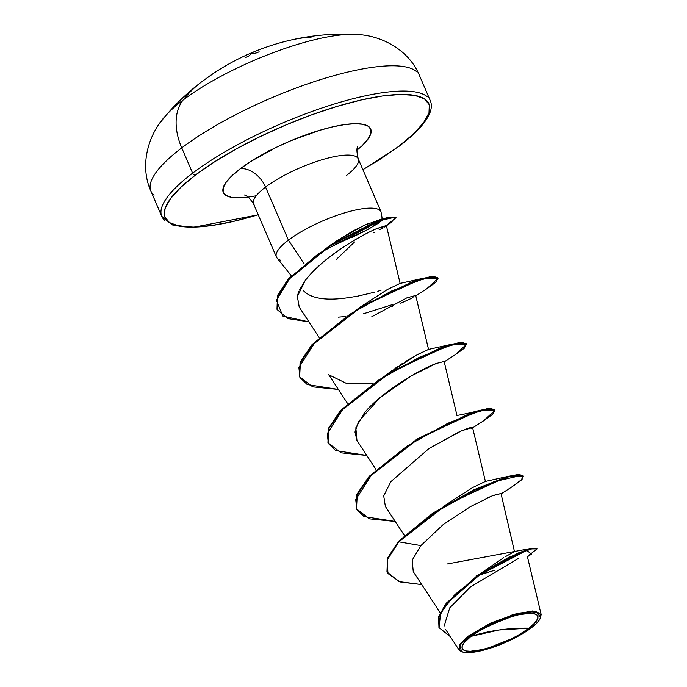 <?xml version="1.0" encoding="UTF-8"?>
<svg xmlns="http://www.w3.org/2000/svg" width="687" height="687" viewBox="0 0 687 687"><rect width="100%" height="100%" fill="white"/><g stroke="black" fill="none" stroke-linecap="round" stroke-linejoin="round"><path stroke-width="1.03" d="M351.641 34.35A116.953 30.357 156.7 0 0 183.085 100.053A58.472 38.927 52.8 0 0 181.746 147.885A146.185 37.94 -23.3 0 1 315.642 81.195A146.185 37.94 -23.3 0 1 416.27 71.354A146.185 37.94 156.7 0 0 315.642 81.195A146.185 37.94 156.7 0 0 181.746 147.885L192.626 173.158A146.185 37.94 -23.3 0 1 326.523 106.468A146.185 37.94 -23.3 0 1 427.151 96.627A146.185 37.94 156.7 0 0 326.523 106.468A146.185 37.94 156.7 0 0 192.626 173.158A2.49 1.657 52.8 0 0 195.34 175.125A143.695 37.296 -23.3 0 1 382.453 95.974A143.695 37.296 -23.3 0 1 398.658 146.4A2.49 1.657 52.8 0 0 399.233 146.159A2.49 1.657 -127.2 0 1 398.658 146.4L380.04 159.315L362.882 169.663M165.163 116.335A116.953 30.357 -23.3 0 1 183.085 100.053A233.906 155.7 -127.2 0 1 201.892 81.633A233.906 155.7 -127.2 0 1 207.182 77.88A231.605 171.99 44.4 0 1 213.872 73.131A231.605 171.99 44.4 0 1 215.864 71.834A231.605 171.99 -135.6 0 0 213.889 73.123L201.884 81.65C188.298 91.964 176.061 103.522 165.163 116.326C148.71 134.077 139.057 164.974 150.9 191.098L161.78 216.379L172.274 224.924L192.953 227.38L258.243 214.842M529.205 628.158L499.088 630.005L470.93 636.385C482.128 627.128 511.66 614.831 524.559 613.706C540.532 612.297 542.077 617.115 529.205 628.158A41.186 10.691 -23.3 0 1 475.576 650.838A41.186 10.691 -23.3 0 1 470.93 636.385A332.25 221.162 -127.2 0 1 499.088 630.005A332.25 221.162 -127.2 0 1 529.205 628.158L536.358 621.366L537.895 618.532L537.981 616.23L536.616 614.547L533.842 613.543L529.771 613.259L518.402 614.865L511.54 616.694L489.445 625.376L476.271 632.684L470.93 636.385L463.777 643.178L462.239 646.012L462.153 648.313L463.519 649.996L466.293 651.001L470.363 651.285L481.733 649.679L488.594 647.85L510.69 639.168L517.612 635.578L529.205 628.158M540.326 618.283L540.695 617.45L535.851 611.181L517.431 613.319L490.346 623.229L468.173 636.196L468.843 636.686A44.131 11.456 -23.3 0 1 516.847 614.315A44.131 11.456 -23.3 0 1 540.403 618.111A44.131 11.456 -23.3 0 1 531.291 627.858A44.131 11.456 -23.3 0 1 463.897 652.349A44.131 11.456 -23.3 0 1 468.843 636.686L468.173 636.196L512.717 614.625L532.528 610.983L541.141 614.444L540.497 617.871M256.225 195.761A80.242 20.825 -23.3 0 1 240.235 168.779A23.255 15.483 -127.2 0 1 265.568 187.087A56.987 14.788 156.7 0 0 254.783 205.533A56.987 14.788 156.7 0 1 265.568 187.087L288.42 240.132L304.178 263.851L288.42 240.132A56.987 14.788 156.7 0 0 277.247 258.226M380.77 219.385L363.981 225.379L335.771 241.489L353.092 230.909L368.455 223.378M382.281 219.754L379.035 222.846L369.048 228.737A56.987 14.788 -23.3 0 1 368.232 229.346L351.615 237.616M380.572 211.046A56.987 14.788 156.7 0 0 342.315 213.588A56.987 14.788 156.7 0 0 288.42 240.132A56.987 14.788 -23.3 0 1 340.606 214.129A56.987 14.788 -23.3 0 1 379.834 210.299M354.544 241.979L336.295 259.506M346.205 175.692A56.987 14.788 156.7 0 0 356.991 157.254A56.987 14.788 156.7 0 0 317.763 161.084A56.987 14.788 156.7 0 0 265.568 187.087A23.255 15.483 52.8 0 0 240.235 168.779A80.242 20.825 -23.3 0 1 340.804 125.197A80.242 20.825 -23.3 0 1 359.644 147.971M476.228 576.487L503.786 557.612M505.34 556.71L510.355 553.885M511.394 553.318L514.082 551.867M514.486 551.635L501.003 493.506L493.3 495.421L487.272 497.972M445.528 505.074L472.235 487.787M389.606 372.354L392.028 370.568M394.939 368.498L397.644 366.635M400.04 365.029L403.071 363.062M405.227 361.714L408.353 359.808M409.984 358.829L413.256 356.948M414.398 356.304L417.696 354.509M418.349 354.166L428.499 349.425M381.019 290.309L379.593 290.738M377.807 291.271L380.134 290.575M382.539 228.067L379.087 229.896M400.117 283.422L386.352 225.525L377.129 228.436C359.095 236.002 332.697 253.28 321.396 263.714C310.679 273.881 305.251 279.557 305.105 280.743L299.429 290.086M298.811 291.528L297.857 294.337M297.359 296.518L299.214 307.072L319.086 337.411M428.551 349.434L415.712 295.47L406.97 297.797L371.796 316.716M328.755 374.767L346.076 383.226L372.792 383.294M456.975 415.446L444.146 361.482L436.228 363.483C416.056 370.868 376.33 396.365 363.835 413.823L355.84 427.778L356.948 440.427L375.944 469.436M428.971 448.534L459.612 431.616L469.101 427.915L472.579 427.503L461.724 430.697L428.971 448.534L390.843 481.673L383.715 495.911L385.373 506.431L404.368 535.448M387.219 572.116L399.061 581.623L421.758 584.603L400.074 581.958L387.915 573.499L387.391 559.665L398.778 541.837L387.743 558.703L386.979 571.567L387.502 558.153L398.546 541.279L398.778 541.837L420.899 545.59L412.2 560.137L413.248 571.61L440.221 612.778M518.711 558.291L470.294 587.033L449.719 607.866L444.154 626.063M461.527 651.662L459.01 649.902L459.998 644.166L468.173 636.196L459.723 644.604L461.518 651.654L462.239 651.911M536.933 548.63L532.03 548.243L447.074 564.018M445.468 505.125L398.546 541.279L398.778 541.837L433.033 513.73L474.502 490.14L508.638 476.83L523.279 476.185L523.047 475.636L508.397 476.28L474.262 489.591L432.793 513.172L398.546 541.279L387.434 558.342L387.107 571.842M532.03 548.243L508.526 557.449L476.271 576.453L445.382 604.423L438.564 617.166L438.976 627.463L438.795 616.394L446.438 603.04L479.552 574.212L518.238 553.009L531.455 548.372L536.891 548.32L537.122 548.87L531.695 548.922L518.479 553.559L479.792 574.761L446.679 603.59L439.027 616.943L439.096 627.738L450.311 636.626L439.062 627.669L440.65 612.916L455.017 594.461L478.573 575.577L526.706 550.399L531.532 554.117L527.418 556.728M479.371 575.045L495.104 570.107M527.367 556.513L537.122 548.87M476.065 575.964L477.225 575.689M367.493 225.13L369.074 228.883L368.232 229.346A56.987 14.788 156.7 0 0 369.048 228.737M276.741 257.616A56.987 14.788 -23.3 0 1 288.42 240.132L265.568 187.087A56.987 14.788 156.7 0 1 317.763 161.084A56.987 14.788 156.7 0 1 356.991 157.254M201.892 81.633A233.906 155.7 52.8 0 0 183.085 100.053A58.472 38.927 -127.2 0 0 181.746 147.885A146.185 37.94 156.7 0 0 154.06 195.202A146.185 37.94 -23.3 0 1 181.746 147.885L192.626 173.158A146.185 37.94 156.7 0 0 164.949 220.475A146.185 37.94 -23.3 0 1 192.626 173.158A2.49 1.657 -127.2 0 0 195.34 175.125A143.695 37.296 -23.3 0 0 258.2 214.748L233.03 221.506L211.553 225.551L193.365 227.105L179.152 226.117L169.474 222.614L164.7 216.731L165 208.702L170.385 198.826L180.629 187.491L195.34 175.125L213.966 162.209L235.778 149.234L259.952 136.704L285.543 125.103L311.572 114.866L337.042 106.399L360.976 100.019L382.453 95.974L400.641 94.42L414.845 95.407L424.532 98.911L429.306 104.793L428.997 112.823L423.621 122.698L413.376 134.034L398.658 146.4M356.871 150.307L361.989 145.833L367.708 139.504L370.714 133.991L370.886 129.508L368.215 126.219L362.813 124.27L354.878 123.712L344.719 124.579L332.723 126.837L319.361 130.401L290.601 140.852L276.311 147.327L250.635 161.565L240.235 168.779L232.017 175.683L226.298 182.021L223.292 187.534L223.12 192.017L225.791 195.297L231.193 197.255L239.128 197.813L248.273 197.083M399.585 145.696A2.49 1.657 -127.2 0 1 399.233 146.159C415.214 134.034 425.322 123.222 429.538 113.741C431.642 108.786 431.908 104.441 430.32 100.723L419.431 75.45C408.585 48.914 379.55 34.694 355.299 34.444C333.916 33.319 312.568 35.157 291.262 39.966L287.604 40.834A233.657 165.009 80 0 1 287.673 40.816L291.133 40.001A231.605 164.914 -91.3 0 1 291.262 39.966A231.605 164.914 -91.3 0 1 311.125 37.175M332.01 246.341L368.232 229.346L381.671 220.819M302.933 290.137C316.286 305.054 350.731 297.076 357.764 296.131L374.535 292.207M299.515 376.588L300.073 362.332L312.078 344.522L360.452 306.917L422.419 278.441L400.057 283.413L387.408 289.502L360.271 307.02M327.948 442.6L328.498 428.345L340.512 410.534L388.876 372.929L450.852 344.445L428.49 349.425L415.721 355.574L388.705 373.032M445.734 504.954L507.702 476.469L485.348 481.45L472.579 487.598L445.562 505.057M507.702 476.469L518.874 474.382L523.133 475.919M356.381 508.612L356.931 494.357L368.936 476.546L417.31 438.941L479.277 410.457L490.449 408.37L494.7 409.916M450.852 344.445L462.016 342.358L466.267 343.904M422.419 278.441L433.591 276.354L437.842 277.892M276.981 309.262L277.479 295.436L288.815 278.407L333.006 243.404L387.975 217.539L395.849 217.435L390.027 217.04L375.497 221.764L330.301 245.096L288.154 279.154L277.419 295.582L277.101 309.536L277.66 296.131L288.385 279.703L330.533 245.645L375.737 222.313L390.259 217.599L396.038 217.685L386.317 225.465L391.581 222.202L395.214 217.161L380.684 220.45L318.579 253.606L290.154 277.746L276.423 300.236L282.795 316.037L308.918 321.885L287.836 318.588L277.101 309.536M523.279 476.185L521.047 480.342L512.107 486.765M395.205 521.459L369.537 518.865L356.493 508.887L357.257 494.683L369.254 477.018L417.146 439.732L470.037 414.046L487.564 409.22L494.855 410.173L492.622 414.33L483.674 420.753L494.915 410.362L481.269 410.543L448.044 423.192L406.91 446.181L372.088 474.004L355.754 499.595L356.759 509.471L364.084 516.59L395.205 521.459M366.781 455.447L341.113 452.853L328.06 442.875L328.833 428.671L340.821 411.006L388.713 373.719L441.604 348.034L459.131 343.208L466.421 344.161L464.189 348.318L455.249 354.741L466.49 344.35L452.836 344.531L419.611 357.18L378.477 380.169L343.655 407.992L327.33 433.583L328.334 443.459L335.651 450.578L366.781 455.447M338.348 389.435L312.679 386.841L299.635 376.862L300.399 362.659L312.396 344.986L360.289 307.707L413.17 282.022L430.697 277.196L437.997 278.149L435.764 282.305L426.825 288.729L438.057 278.338L424.411 278.518L391.186 291.168L350.044 314.157L315.23 341.98L298.897 367.571L299.901 377.446L307.226 384.565L338.348 389.435M392.56 304.547L363.363 313.804M437.997 278.149L437.756 277.6L430.466 276.646L412.939 281.472L360.048 307.158L312.156 344.436L300.167 362.109L299.635 376.862M466.421 344.161L466.19 343.612L458.89 342.658L441.363 347.485L388.481 373.17L340.589 410.448L328.592 428.121L328.06 442.875M494.855 410.173L494.614 409.624L487.323 408.671L469.796 413.497L416.906 439.182L369.013 476.46L357.017 494.133L356.493 508.887M501.089 493.859L512.133 486.757L522.146 479.183L522.06 475.241L493.807 481.785L443.562 506.972L398.778 541.837L420.899 545.59L443.235 524.55L470.423 506.62L492.442 495.756L501.012 493.532M472.562 427.623L471.437 428.688M357.025 440.547L354.981 432.003L358.631 421.44L380.126 397.541L410.878 376.15L436.228 363.483M412.999 297.651L400.761 303.216M392.543 306.213L391.47 306.557M345.432 316.544L338.27 317.136M299.266 307.149L297.359 296.518L305.105 280.743C320.906 258.939 360.194 235.332 377.129 228.436L385.639 226.289L384.531 226.993M374.389 232.335L373.445 232.816M280.433 260.244L279.317 259.574M531.291 627.858L525.572 631.825L511.446 639.657L503.588 643.221L487.77 648.966L480.419 650.933L468.233 652.65L463.871 652.349L460.9 651.267L459.431 649.464L459.526 646.999L461.175 643.959L468.843 636.686L474.562 632.718L481.261 628.734L496.546 621.323L512.365 615.578L526.311 612.375L531.901 611.894L536.264 612.203L539.235 613.276L540.703 615.08L540.609 617.553L538.952 620.584L535.808 624.062L531.291 627.858M213.872 73.131L218.844 69.937A1.245 0.919 -122.6 0 0 218.835 69.937L215.864 71.834L218.852 69.928A233.657 157.065 -125.3 0 1 220.295 69.018C241.292 56.094 263.731 46.699 287.604 40.834L287.604 40.834M161.239 121.556A116.953 30.357 156.7 0 1 183.085 100.053A116.953 30.357 -23.3 0 1 356.536 34.522M308.789 133.982L309.021 133.226M268.763 151.355L267.715 151.552L268.299 150.908L269.278 151.423L268.213 150.633M245.242 57.708L247.93 56.489A233.846 168.281 75.2 0 1 249.493 55.561A170.282 40.207 -156.7 0 1 251.923 53.208A170.282 34.427 110.5 0 1 254.74 53.337A233.846 160.363 -120.7 0 1 256.414 52.899L259.162 51.817M276.389 256.972L253.546 203.927C249.518 197.83 246.453 194.859 244.357 195.022M382.29 219.78L381.354 212.927M291.305 275.719L276.947 257.9M381.07 211.897L358.228 158.852C356.562 151.724 356.51 147.465 358.064 146.056M485.408 481.458L472.57 427.494M347.51 403.424L328.515 374.415M527.298 556.212L541.141 614.444M445.683 629.558L459.01 649.902M438.856 627.188L439.096 627.738M399.216 146.176L362.925 169.758M379.224 219.617L387.975 217.539M456.915 415.437C459.68 415.146 474.82 411.891 479.277 410.457M396.038 217.685L395.798 217.135M472.656 427.846L483.7 420.745M444.231 361.834L455.275 354.732M415.798 295.822L426.85 288.72M386.403 225.748L391.581 222.202M268.823 151.406L268.145 150.857M309.639 134.171L309.743 133.244M291.262 39.966L287.673 40.816"/></g></svg>
